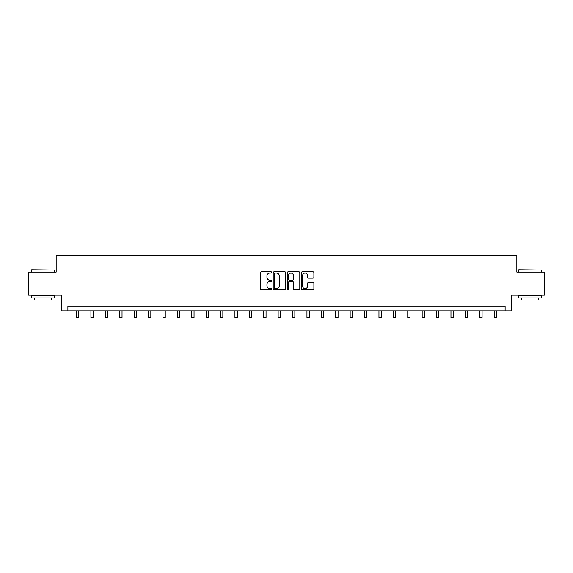 <?xml version="1.0" encoding="UTF-8"?>
<svg xmlns="http://www.w3.org/2000/svg" width="573" height="573" viewBox="0 0 573 573"><rect width="100%" height="100%" fill="white"/><g stroke="black" fill="none" stroke-linecap="round" stroke-linejoin="round"><path stroke-width="0.86" d="M271.731 272.411A0.637 0.637 0 0 0 271.093 271.774L261.467 271.774A0.91 0.91 0 0 0 260.557 272.684L260.557 288.993A0.91 0.91 0 0 0 261.467 289.895L271.093 289.895A0.637 0.637 0 0 0 271.731 289.265A0.637 0.637 0 0 0 271.093 288.627L269.847 288.627A2.901 2.901 0 0 1 266.946 285.726L266.946 284.373A2.901 2.901 0 0 1 269.847 281.472L271.093 281.472A0.637 0.637 0 0 0 271.731 280.834A0.637 0.637 0 0 0 271.093 280.204L269.847 280.204A2.901 2.901 0 0 1 266.946 277.303L266.946 275.942A2.901 2.901 0 0 1 269.847 273.042L271.093 273.042A0.637 0.637 0 0 0 271.731 272.411M312.98 278.163A0.91 0.91 0 0 0 313.889 277.253L313.889 272.684A0.91 0.91 0 0 0 312.98 271.774L302.293 271.774A0.91 0.91 0 0 0 301.384 272.684L301.384 288.993A0.91 0.91 0 0 0 302.293 289.895L312.98 289.895A0.91 0.91 0 0 0 313.889 288.993L313.889 283.463A0.91 0.91 0 0 0 312.98 282.561L308.41 282.561A0.91 0.91 0 0 0 307.5 283.463L307.5 286.206A2.421 2.421 0 0 1 305.08 288.627A2.421 2.421 0 0 1 302.651 286.206L302.651 275.47A2.421 2.421 0 0 1 305.08 273.042A2.421 2.421 0 0 1 307.5 275.47L307.5 277.253A0.91 0.91 0 0 0 308.41 278.163L312.98 278.163M505.114 310.838L511.574 310.838L511.574 295.145L544.35 295.145L544.35 272.068L516.839 272.068L516.839 255.451L56.161 255.451L56.161 272.068L28.65 272.068L28.65 295.145L61.426 295.145L61.426 310.838L505.114 310.838L505.114 306.226L67.886 306.226L67.886 310.838M285.705 272.684A0.91 0.91 0 0 0 284.802 271.774L274.109 271.774A0.91 0.91 0 0 0 273.199 272.684L273.199 288.993A0.91 0.91 0 0 0 274.109 289.895L284.802 289.895A0.91 0.91 0 0 0 285.705 288.993L285.705 272.684M288.198 271.774L298.891 271.774A0.91 0.91 0 0 1 299.801 272.684L299.801 288.993A0.91 0.91 0 0 1 298.891 289.895L294.314 289.895A0.91 0.91 0 0 1 293.412 288.993L293.412 282.374A0.91 0.91 0 0 0 292.502 281.472L289.465 281.472A0.91 0.91 0 0 0 288.563 282.374L288.563 289.265A0.637 0.637 0 0 1 287.925 289.895A0.637 0.637 0 0 1 287.295 289.265L287.295 272.684A0.91 0.91 0 0 1 288.198 271.774M275.104 273.042A0.637 0.637 0 0 0 274.467 273.679L274.467 287.997A0.637 0.637 0 0 0 275.104 288.627L276.415 288.627A2.901 2.901 0 0 0 279.316 285.726L279.316 275.942A2.901 2.901 0 0 0 276.415 273.042L275.104 273.042M293.412 275.513A2.421 2.421 0 0 0 290.984 273.092A2.421 2.421 0 0 0 288.563 275.513L288.563 279.295A0.91 0.91 0 0 0 289.465 280.204L292.502 280.204A0.91 0.91 0 0 0 293.412 279.295L293.412 275.513M76.517 310.838L76.517 317.549L78.823 317.549L78.823 310.838M31.694 269.761L54.499 270.033L31.694 269.761M42.961 297.917L31.422 297.917L31.422 295.611L54.499 295.611L54.499 297.917L42.961 297.917M51.269 297.917L51.269 300.037L34.652 300.037L34.652 297.917M518.78 269.761L541.578 270.033L518.78 269.761M530.039 297.917L518.501 297.917L518.501 295.611L541.578 295.611L541.578 297.917L530.039 297.917M538.348 297.917L538.348 300.037L521.731 300.037L521.731 297.917M90.921 310.838L90.921 317.549L93.227 317.549L93.227 310.838M105.325 310.838L105.325 317.549L107.631 317.549L107.631 310.838M119.721 310.838L119.721 317.549L122.035 317.549L122.035 310.838M134.125 310.838L134.125 317.549L136.431 317.549L136.431 310.838M148.529 310.838L148.529 317.549L150.835 317.549L150.835 310.838M162.933 310.838L162.933 317.549L165.239 317.549L165.239 310.838M177.329 310.838L177.329 317.549L179.643 317.549L179.643 310.838M191.733 310.838L191.733 317.549L194.039 317.549L194.039 310.838M206.137 310.838L206.137 317.549L208.443 317.549L208.443 310.838M220.541 310.838L220.541 317.549L222.847 317.549L222.847 310.838M234.937 310.838L234.937 317.549L237.251 317.549L237.251 310.838M249.341 310.838L249.341 317.549L251.647 317.549L251.647 310.838M263.745 310.838L263.745 317.549L266.051 317.549L266.051 310.838M278.149 310.838L278.149 317.549L280.455 317.549L280.455 310.838M292.545 310.838L292.545 317.549L294.851 317.549L294.851 310.838M306.949 310.838L306.949 317.549L309.255 317.549L309.255 310.838M321.353 310.838L321.353 317.549L323.659 317.549L323.659 310.838M335.749 310.838L335.749 317.549L338.063 317.549L338.063 310.838M350.153 310.838L350.153 317.549L352.459 317.549L352.459 310.838M364.557 310.838L364.557 317.549L366.863 317.549L366.863 310.838M378.961 310.838L378.961 317.549L381.267 317.549L381.267 310.838M393.357 310.838L393.357 317.549L395.671 317.549L395.671 310.838M407.761 310.838L407.761 317.549L410.067 317.549L410.067 310.838M422.165 310.838L422.165 317.549L424.471 317.549L424.471 310.838M436.569 310.838L436.569 317.549L438.875 317.549L438.875 310.838M450.965 310.838L450.965 317.549L453.279 317.549L453.279 310.838M465.369 310.838L465.369 317.549L467.675 317.549L467.675 310.838M479.773 310.838L479.773 317.549L482.079 317.549L482.079 310.838M494.177 310.838L494.177 317.549L496.483 317.549L496.483 310.838M31.422 272.068L31.422 270.033M36.679 295.611L36.679 295.145M49.235 295.611L49.235 295.145M54.499 272.068L54.499 270.033M518.501 272.068L518.501 270.033M523.765 295.611L523.765 295.145M536.321 295.611L536.321 295.145M541.578 272.068L541.578 270.033"/></g></svg>
